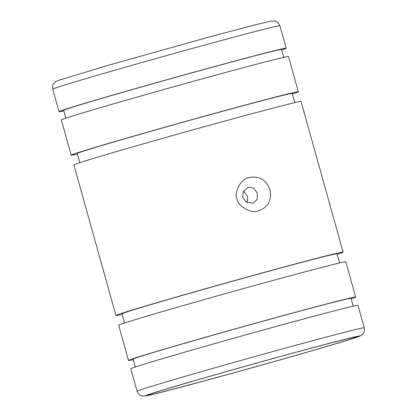 <?xml version="1.0" encoding="UTF-8"?>
<svg xmlns="http://www.w3.org/2000/svg" width="417" height="417" viewBox="0 0 417 417"><rect width="100%" height="100%" fill="white"/><g stroke="black" fill="none" stroke-linecap="round" stroke-linejoin="round"><path stroke-width="0.63" d="M281.699 49.993A117.928 1.751 164.4 0 0 286.187 48.226A117.928 1.751 164.4 0 0 195.646 71.724A117.928 1.751 164.4 0 0 68.56 108.253A117.928 1.751 164.4 0 0 59.021 111.652A117.928 1.751 164.4 0 0 63.775 110.839M156.896 391.954A108.316 1.605 164.4 0 0 148.139 395.076A108.316 1.605 164.4 0 0 231.294 373.491A108.316 1.605 164.4 0 0 348.023 339.944A108.316 1.605 164.4 0 0 356.785 336.821A108.316 1.605 164.4 0 0 273.625 358.406A108.316 1.605 164.4 0 0 156.896 391.954M364.249 327.819L357.979 305.348A117.928 1.751 164.4 0 0 267.438 328.851A117.928 1.751 164.4 0 0 140.352 365.375A117.928 1.751 164.4 0 0 130.813 368.774L137.089 391.245A117.928 1.751 164.4 0 1 146.628 387.846A117.928 1.751 164.4 0 1 296.232 345.151A117.928 1.751 164.4 0 1 364.249 327.819C364.729 333.47 363.165 333.152 362.472 334.418L359.569 336.217C351.234 339.777 271.399 362.675 209.433 379.533L162.489 391.996L145.502 395.988L141.994 395.962C140.816 395.248 139.617 396.348 137.089 391.245M353.225 306.161L351.036 298.327A113.127 1.678 164.4 0 0 264.18 320.871A113.127 1.678 164.4 0 0 142.26 355.909A113.127 1.678 164.4 0 0 133.112 359.173L135.301 367.007M351.166 298.801A117.928 1.751 164.4 0 0 355.654 297.034L345.823 261.813A117.928 1.751 164.4 0 0 255.282 285.317A117.928 1.751 164.4 0 0 128.196 321.841A117.928 1.751 164.4 0 0 118.657 325.239L128.493 360.46A117.928 1.751 164.4 0 0 133.242 359.647M355.654 297.034A117.928 1.751 164.4 0 0 265.118 320.537A117.928 1.751 164.4 0 0 138.027 357.061A117.928 1.751 164.4 0 0 128.493 360.46M339.568 262.976L337.004 253.791A111.589 1.658 164.4 0 0 251.331 276.033A111.589 1.658 164.4 0 0 131.068 310.597A111.589 1.658 164.4 0 0 122.045 313.813L124.61 322.993M294.803 102.645L292.239 93.465A111.589 1.658 164.4 0 0 206.566 115.702A111.589 1.658 164.4 0 0 86.303 150.266A111.589 1.658 164.4 0 0 77.281 153.482L79.845 162.661M292.39 94.007A117.928 1.751 164.4 0 0 298.343 91.761L288.507 56.54A117.928 1.751 164.4 0 0 197.971 80.043A117.928 1.751 164.4 0 0 70.88 116.567A117.928 1.751 164.4 0 0 61.346 119.966L71.177 155.187A117.928 1.751 164.4 0 0 77.432 154.024M298.343 91.761A117.928 1.751 164.4 0 0 207.802 115.259A117.928 1.751 164.4 0 0 80.716 151.788A117.928 1.751 164.4 0 0 71.177 155.187M283.758 57.353L281.569 49.514A113.127 1.678 164.4 0 0 194.713 72.063A113.127 1.678 164.4 0 0 72.793 107.101A113.127 1.678 164.4 0 0 63.645 110.359L65.834 118.199M337.155 254.339A117.928 1.751 164.4 0 0 343.108 252.092L301.058 101.487A117.928 1.751 164.4 0 0 210.517 124.985A117.928 1.751 164.4 0 0 83.431 161.509A117.928 1.751 164.4 0 0 73.892 164.908L115.942 315.513A117.928 1.751 164.4 0 0 122.197 314.355M343.108 252.092A117.928 1.751 164.4 0 0 252.566 275.59A117.928 1.751 164.4 0 0 125.481 312.114A117.928 1.751 164.4 0 0 115.942 315.513M237.007 198.784C233.88 193.691 240.124 178.554 249.418 177.491C259.499 175.802 266.348 179.909 269.966 189.813C271.993 200.134 268.24 207.108 258.702 210.741C250.179 214.536 236.955 204.747 237.007 198.784M247.203 202.62L247.656 196.459L243.544 191.069M242.73 197.377L243.257 191.622L248.099 187.269L253.833 188.124L257.425 193.373L257.174 199.425L253.114 203.147L246.463 202.219L242.73 197.377M279.911 25.755A117.928 1.751 164.4 0 0 211.893 43.081A117.928 1.751 164.4 0 0 62.284 85.782A117.928 1.751 164.4 0 0 52.751 89.181C52.61 85.714 52.896 83.88 53.616 83.681L55.669 81.669L58.542 80.356L107.539 65.511L207.567 37.467L254.511 25.004L271.498 21.012L275.006 21.038C276.184 21.752 277.383 20.652 279.911 25.755L286.187 48.226M350.629 339.235A111.266 1.652 164.4 0 0 295.45 352.381A111.266 1.652 164.4 0 0 154.295 392.663A111.266 1.652 164.4 0 0 209.475 379.517A111.266 1.652 164.4 0 0 350.629 339.235M52.751 89.181L59.021 111.652"/></g></svg>
